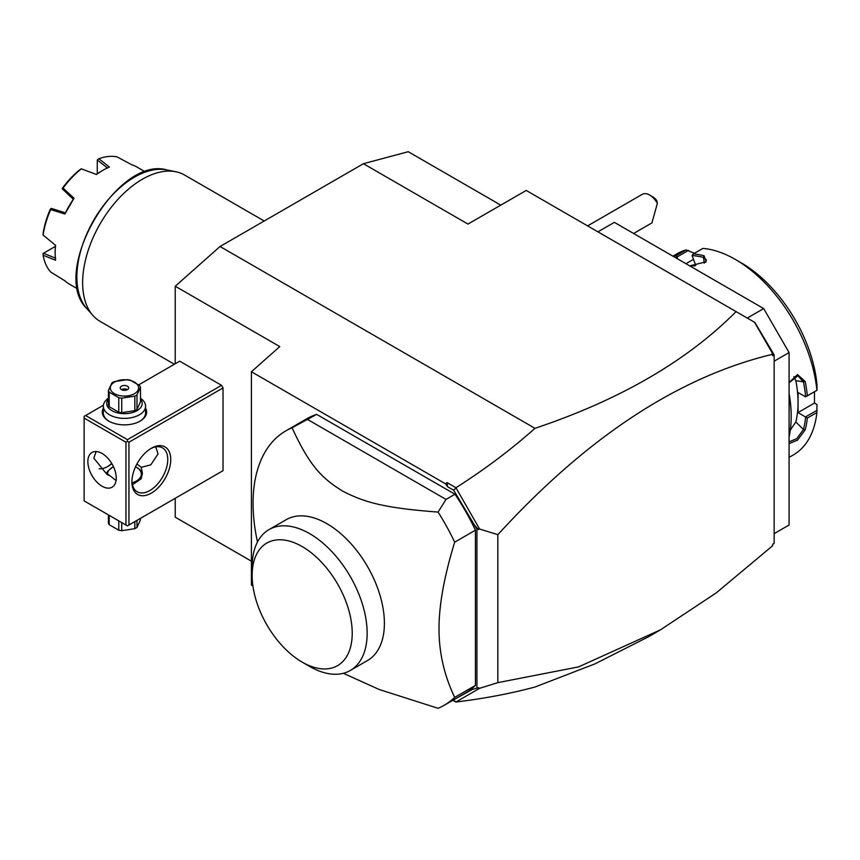 <?xml version="1.0" encoding="UTF-8"?>
<svg xmlns="http://www.w3.org/2000/svg" width="860" height="860" viewBox="0 0 860 860"><rect width="100%" height="100%" fill="white"/><g stroke="black" fill="none" stroke-linecap="round" stroke-linejoin="round"><path stroke-width="1.29" d="M175.236 363.769L175.236 286.229L220.042 246.498L363.425 163.712L408.231 151.704L500.767 205.131M251.4 561.171L175.236 517.193L175.236 498.284M363.425 163.712L467.969 224.073L526.223 190.447L754.822 322.425L774.15 354.868L774.15 543.402L772.656 544.262L772.656 545.724L716.262 592.884L660.415 629.875L578.554 666.898L497.843 682.646L479.579 688.312L455.94 702.029C484.524 698.513 510.872 693.515 534.985 687.022L594.851 663.931L648.053 637.013L660.415 629.875M453.327 700.008L472.398 689.441L476.935 688.118L476.935 529.201L453.714 490.275L447.555 486.717L447.006 482.567L455.94 487.727C484.524 469.56 510.872 449.758 534.985 428.323C620.071 399.792 687.108 360.888 736.085 311.61M534.985 428.323L220.042 246.498M597.915 231.834L614.341 222.353L763.691 308.579L789.082 352.557L789.082 525.019L774.15 533.641M747.265 318.06L763.691 308.579M774.15 361.178L789.082 352.557M807.336 418.057L798.048 412.574L814.474 403.093L816.968 404.522L816.892 412.542L807.336 418.057A116.175 67.069 60 0 1 805.207 429.785L797.542 440.148L789.082 443.588M789.082 436.944A116.175 67.069 -120 0 0 791.178 416.885A116.175 67.069 -120 0 0 789.082 394.417M816.892 412.542A116.175 67.069 60 0 1 793.404 454.886L789.082 457.38M817 410.295L805.551 416.906M805.637 417.079A114.907 66.338 60 0 1 803.444 429.538L796.683 438.74L789.082 441.836M798.048 412.574L798.048 402.566A103.501 59.759 60 0 1 795.833 421.938L790.308 430.118M805.207 429.785L803.444 429.538L795.833 421.938M789.082 393.493A114.907 66.338 60 0 1 791.178 415.853L791.178 416.885M789.082 382.496L797.542 374.573L805.207 381.56A116.175 67.069 60 0 1 807.336 395.74L817 390.289L816.968 384.517A107.726 62.199 60 0 0 741.288 262.88L735.321 259.43A116.175 67.069 60 0 1 816.892 390.225M693.343 253.926A116.175 67.069 60 0 1 704.114 255.807L706.071 261.795L689.741 265.88L695.772 265.332L692.063 255.549L693.343 253.926L702.899 248.411A116.175 67.069 60 0 1 735.321 259.43M673.434 256.474A116.175 67.069 60 0 1 676.605 255.42L686.162 249.905L694.471 253.27M672.918 256.162L677.228 253.678A116.175 67.069 60 0 1 686.162 249.905M805.207 381.56L803.444 381.84A114.907 66.338 60 0 1 805.637 396.836L807.336 395.74M793.887 376.54L795.833 380.636A103.501 59.759 60 0 1 798.048 402.566L798.048 392.568L805.637 396.836M805.551 396.901L817 390.289M692.063 255.549A114.907 66.338 60 0 1 703.458 257.452L706.393 259.903L705.555 262.268M704.114 255.807L703.458 257.452L704.265 263.181M675.1 257.43A114.907 66.338 60 0 1 676.884 256.903L676.605 255.42M677.777 258.978L677.013 257.011L688.473 250.4M693.45 259.354L685.947 263.687M814.474 403.093L814.474 391.741M689.86 265.89A103.501 59.759 60 0 1 694.858 265.923M789.082 382.797L797.94 375.766L803.444 381.84L795.833 380.636M453.714 700.233L455.918 701.975M452.887 700.266L455.94 702.029M175.236 286.229L279.779 346.591L251.4 371.746L251.4 585.155L252.926 586.036M221.536 471.56L223.03 470.689L223.03 387.914L221.536 385.323L179.708 361.178L138.739 384.839M447.006 482.567L445.566 483.847L251.4 371.746M774.15 354.868L772.656 355.739L772.656 354.277C678.884 376.723 587.272 436.858 497.843 534.683L479.579 529.018L455.94 487.727M772.656 354.277L770.882 350.246M754.521 322.253L772.656 353.664M453.714 490.275L455.918 488.029M447.555 486.717L445.566 483.847M475.44 530.19A158.412 91.461 -120 0 0 454.983 494.231L446.017 499.413L438.073 512.087A158.412 91.461 60 0 1 454.682 542.165L475.44 530.19L475.44 685.409A158.412 91.461 -120 0 1 465.034 693.257L444.276 705.232A158.412 91.461 -120 0 0 454.682 697.385L475.44 685.409M454.983 494.231L316.663 414.38A158.412 91.461 -120 0 0 306.612 418.863L285.864 430.849A158.412 91.461 -120 0 0 253.055 503.369A158.412 91.461 -120 0 0 257.495 541.972M472.398 689.441L478.483 687.688L479.579 688.312M478.483 687.688L476.935 688.118M479.579 529.018L476.935 529.201M497.843 534.683L497.843 682.646M472.398 522.644L478.483 529.631M454.682 542.165C444.212 576.264 438.987 605.15 438.998 628.832C438.987 652.546 444.212 675.39 454.682 697.385M343.333 673.294L379.26 689.526L438.073 708.296A158.412 91.461 -120 0 0 444.276 705.232M316.663 414.38L292.067 427.785A158.412 91.461 -120 0 0 285.864 430.849M446.017 499.413L307.708 419.551M438.073 512.087C384.366 508.013 364.748 502.487 342.699 491.146C321.468 478.042 309.482 465.507 292.067 427.785M268.997 529.61L286.24 519.655A81.324 46.945 60 0 1 348.902 541.445A81.324 46.945 60 0 1 384.398 623.274A81.324 46.945 60 0 1 367.564 660.501L350.31 670.467A81.324 46.945 -120 0 0 367.134 634.766A81.324 46.945 -120 0 0 332.272 552.055A81.324 46.945 -120 0 0 268.997 529.61A81.324 46.945 -120 0 0 252.152 566.837L252.152 575.458A70.756 40.85 -120 0 0 302.183 662.125A70.756 40.85 -120 0 0 352.224 633.239A70.756 40.85 -120 0 0 302.183 546.573A70.756 40.85 -120 0 0 252.152 575.458M302.183 662.125L309.654 666.436A81.324 46.945 -120 0 0 350.31 670.467M107.285 466.786A27.455 15.856 120 0 0 111.725 463.433M221.536 385.323L127.441 439.654L85.613 415.509L103.394 405.243M85.613 415.509L84.119 416.369L84.119 500.875L125.947 525.019L125.947 442.233L84.119 418.089M145.576 408.156A22.177 12.803 180 0 1 140.137 421.11A22.177 12.803 180 0 1 108.769 421.11L108.769 421.11A22.177 12.803 180 0 1 103.329 408.156M127.441 439.654L127.441 441.373L128.935 442.233L223.03 387.914M128.935 442.233L128.935 525.019L223.03 470.689M170.753 459.487A27.455 15.856 -60 0 1 151.338 493.113A27.455 15.856 -60 0 1 131.913 481.901L131.913 481.901A27.455 15.856 -60 0 1 151.338 448.275A27.455 15.856 -60 0 1 170.753 459.487M128.935 525.019L127.441 525.879L125.947 525.019M125.947 442.233L127.441 441.373M116.24 478.02A20.07 11.588 60 0 1 112.079 487.212A20.07 11.588 60 0 1 96.621 481.837A20.07 11.588 60 0 1 87.86 461.637A20.07 11.588 60 0 1 92.009 452.457A20.07 11.588 60 0 1 107.478 457.832A20.07 11.588 60 0 1 116.24 478.02M116.057 480.514L106.5 473.086L107.715 471.258A17.952 10.363 180 0 0 106.651 473.645M96.126 451.521L93.837 458.187L106.887 474.301L108.586 475.257M132.075 482.847A16.899 9.761 0 0 0 136.396 467.249A16.899 9.761 0 0 0 135.536 466.776M113.477 466.722A16.899 9.761 0 0 0 112.499 467.249A16.899 9.761 0 0 0 107.564 474.58M137.148 467.679L136.396 467.249L137.148 467.679A17.952 10.363 180 0 1 142.362 474.258M112.499 467.249L107.715 471.258M99.212 468.797A25.348 14.631 120 0 0 108.016 466.378A25.348 14.631 120 0 0 111.864 463.68M150.575 448.726A25.348 14.631 -60 0 1 162.518 447.877A25.348 14.631 -60 0 1 167.764 459.487A25.348 14.631 -60 0 1 156.703 484.986A25.348 14.631 -60 0 1 137.17 491.78A25.348 14.631 -60 0 1 131.935 481.019M155.757 446.877L158.057 453.876L150.823 464.841L141.244 467.313L142.405 473.086L141.19 478.751L132.429 484.782M136.923 463.981L141.244 467.313M108.414 514.893L108.414 523.009A16.265 9.385 180 0 0 109.198 524.707L118.787 530.233L118.787 520.891M109.198 515.355L109.198 524.707M121.733 522.59L121.733 530.695A16.265 9.385 180 0 1 118.787 530.233M134.827 521.622L134.827 528.674L121.733 530.695M136.976 520.375L136.976 527.427A16.265 9.385 180 0 1 135.955 528.072A16.265 9.385 180 0 1 134.827 528.674M136.976 527.427L140.481 519.87L140.481 518.343M109.145 421.325A21.124 12.191 180 0 1 103.329 412.918L103.329 406.189A21.124 12.191 180 0 1 108.414 398.255M140.481 398.255A21.124 12.191 180 0 1 145.576 406.189A21.124 12.191 180 0 1 132.537 417.455A21.124 12.191 180 0 1 109.51 414.81A21.124 12.191 180 0 1 103.329 406.189M145.576 406.189L145.576 412.918A21.124 12.191 180 0 1 139.75 421.325M140.481 399.051A17.738 10.245 180 0 1 134.665 411.811A17.738 10.245 180 0 1 111.907 410.671A17.738 10.245 180 0 1 108.414 399.051M121.733 412.692A16.265 9.385 0 0 1 118.787 412.23L109.198 406.705L109.198 392.181L118.787 397.707A16.265 9.385 0 0 0 121.733 398.169L134.827 396.137A16.265 9.385 0 0 0 135.955 395.546A16.265 9.385 0 0 0 136.976 394.89L136.976 409.425A16.265 9.385 180 0 1 134.827 410.661L121.733 412.692L121.733 398.169M109.198 406.705A16.265 9.385 0 0 1 108.414 405.006L108.414 390.472L111.918 382.915A16.265 9.385 0 0 1 112.95 382.27A16.265 9.385 0 0 1 114.079 381.679L127.172 379.647A16.265 9.385 0 0 1 130.118 380.109L139.696 385.635A16.265 9.385 0 0 1 140.481 387.333L140.481 401.867L136.976 409.425M118.787 412.23L118.787 397.707M108.414 390.472A16.265 9.385 0 0 0 109.198 392.181M140.481 387.333L136.976 394.89M134.827 410.661L134.827 396.137M114.444 382.13A14.147 8.17 0 0 0 114.444 393.687A14.147 8.17 0 0 0 134.461 393.687A14.147 8.17 0 0 0 134.461 382.13A14.147 8.17 0 0 0 114.444 382.13M127.441 386.183A4.225 2.44 0 0 0 122.829 385.656A4.225 2.44 0 0 0 120.228 387.914A4.225 2.44 0 0 0 121.464 389.634A4.225 2.44 0 0 0 126.065 390.16A4.225 2.44 0 0 0 128.678 387.914A4.225 2.44 0 0 0 127.441 386.183M127.441 389.634A4.225 2.44 0 0 0 121.464 389.634M649.676 195.048L652.665 196.779A10.556 6.095 60 0 1 656.771 200.573L657.352 203.358A14.781 8.536 -120 0 0 653.568 198.166A14.781 8.536 -120 0 0 649.676 195.048A14.781 8.536 -120 0 0 642.28 194.317L587.606 225.89M657.352 203.358L651.934 222.891L633.605 233.469M174.376 364.253L100.126 321.393A84.484 48.784 -60 0 1 92.891 315.437A84.484 48.784 -60 0 1 82.635 282.714A84.484 48.784 -60 0 1 114.358 203.454A84.484 48.784 -60 0 1 175.849 171.753A84.484 48.784 -60 0 1 184.62 175.053L264.203 220.999M145.34 171.882L136.74 166.915A67.596 39.022 120 0 0 131.87 164.819L117.132 156.918A67.596 39.022 120 0 0 98.857 158.724L109.392 167.044A67.596 39.022 120 0 0 102.942 170.269A67.596 39.022 120 0 0 96.492 174.494L81.334 168.839A67.596 39.022 120 0 0 63.07 188.125L74.014 198.219A67.596 39.022 120 0 0 64.898 214.022L50.686 209.582A67.596 39.022 120 0 0 43.118 235.049L55.588 245.347A67.596 39.022 -60 0 0 55.147 253.044A67.596 39.022 -60 0 0 55.588 260.247L43.118 255.28A67.596 39.022 120 0 0 50.686 272.007L64.898 280.822A67.596 39.022 120 0 0 69.144 283.993L77.744 288.96M55.147 253.044L55.147 252.012A66.328 38.291 -60 0 1 55.491 245.272M96.384 174.451A66.328 38.291 -60 0 1 102.039 170.785L102.942 170.269M97.277 173.817L97.277 159.971L107.618 168.076M97.277 159.971L98.857 158.724M81.334 168.839L84.258 169.915M81.206 168.786L79.765 169.807A65.478 37.808 -60 0 0 62.715 187.792L62.242 188.802L63.07 188.125M64.898 214.022L74.014 198.219M62.242 188.802L73.143 199.144M50.686 209.582L51.385 208.41L65.252 212.807M50.858 208.539L50.213 209.453A65.478 37.808 -60 0 0 43.161 233.2L43.118 235.049M43 234.963L45.516 237.048M43.118 255.28L43 253.571L55.395 246.368M55.599 258.193L43.398 253.291M175.849 171.753L166.819 169.915A81.517 47.063 120 0 0 93.761 220.149A81.517 47.063 120 0 0 86.774 308.536L92.891 315.437M166.819 169.915C117.014 155.402 49.31 272.663 86.774 308.536"/></g></svg>
